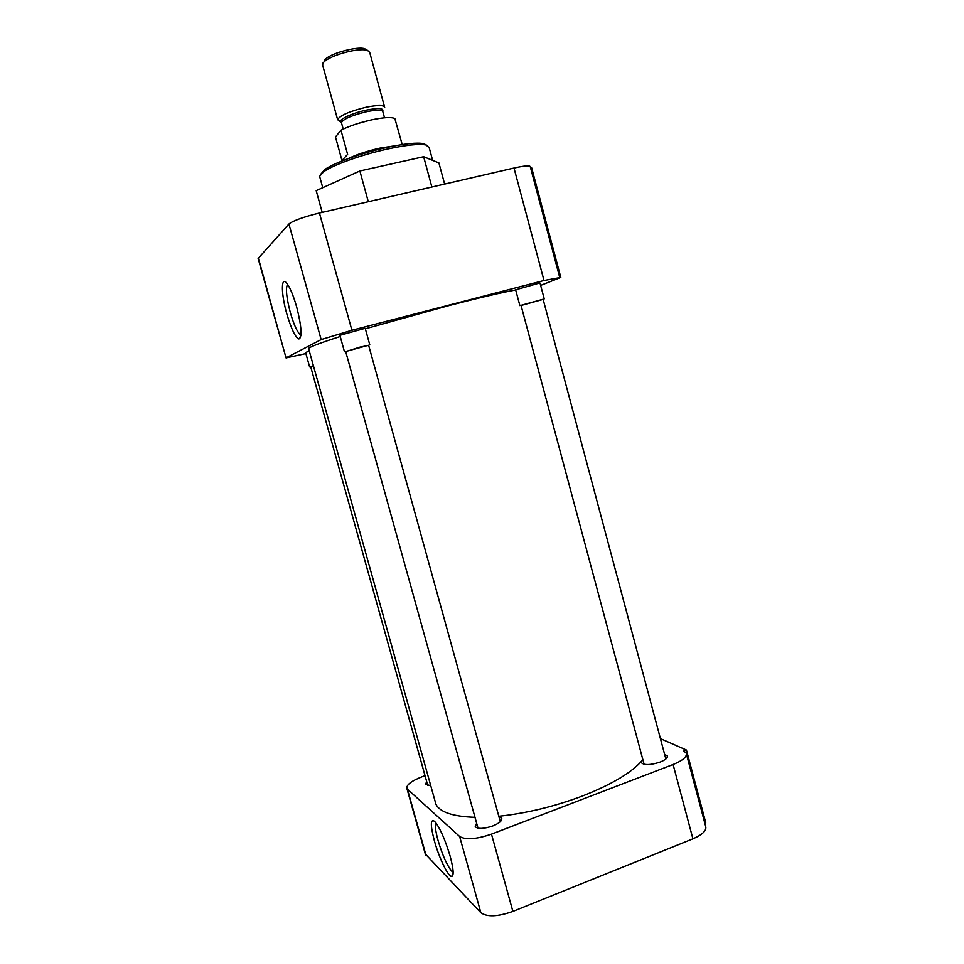 <?xml version="1.0" encoding="UTF-8"?>
<svg xmlns="http://www.w3.org/2000/svg" width="964" height="964" viewBox="0 0 964 964"><rect width="100%" height="100%" fill="white"/><g stroke="black" fill="none" stroke-linecap="round" stroke-linejoin="round"><path stroke-width="1.45" d="M296.635 306.829C293.056 294.502 289.574 286.428 286.2 282.609C280.801 276.764 281.319 294.791 286.802 313.842C291.321 329.098 295.358 337.484 298.936 338.991C302.335 337.051 301.563 326.326 296.635 306.829M287.573 284.308C285.489 288.128 286.416 297.599 290.369 312.71C293.948 324.952 297.322 332.327 300.503 334.833L300.973 335.026M432.631 160.349L429.185 147.625L426.028 144.986C419.256 143.648 406.555 144.962 387.938 148.938C362.03 154.553 332.893 165.001 323.603 171.797L319.602 176.328L319.928 177.497M339.906 335.315L365.019 328.35M515.632 289.815L539.816 282.958M426.51 145.118L423.714 143.672C417.147 142.359 404.88 143.612 386.913 147.444C361.934 152.854 333.833 162.928 324.844 169.531L320.964 173.99M559.638 277.174L530.308 166.832C530.128 165.278 524.693 165.675 514.005 168.037L319.421 213.02C303.383 216.984 293.213 220.648 288.935 223.997L258.135 258.497M530.598 167.929L531.634 167.688L560.807 277.439L544.009 280.512L351.908 330.266L319.421 213.02M431.872 187.028L423.654 156.71L438.909 162.904L444.633 184.076M423.654 156.71L359.873 170.977L368.296 201.717M359.873 170.977L316.192 190.643L322.205 212.369M258.051 258.183L286.043 357.921L305.889 353.571M286.043 357.921L258.28 257.786M288.935 223.997L321.145 339.581L286.332 357.728M321.145 339.581L351.908 330.266M540.635 285.416L560.807 277.439M305.588 352.499L309.311 351.101M515.68 289.983C501.967 292.441 479.771 297.635 449.103 305.54L365.344 328.796M340.232 336.508C320.638 342.798 310.083 346.775 308.564 348.426L308.721 349.004M434.812 800.216L435.993 804.434C440.187 812.303 453.188 816.592 474.987 817.315M498.798 816.255C526.477 813.315 554.348 806.567 582.425 796.023C612.309 784.262 632.456 772.152 642.868 759.704M435.921 822.858C434.8 825.232 435.511 831.113 438.066 840.475C442.44 855.104 446.983 865.335 451.706 871.155L453.164 872.191M434.366 840.741C438.957 857.574 448.212 876.903 451.67 876.505C454.056 875.77 453.55 869.01 450.152 856.213C444.97 839.029 439.777 827.413 434.571 821.34C430.366 818.629 430.293 825.1 434.366 840.741M498.93 816.725L501.69 818.267C502.34 820.665 499.376 823.22 492.809 825.943C483.711 828.944 477.855 829.185 475.24 826.654L476.626 823.232M664.63 754.39L667.281 755.884C667.907 757.825 665.521 759.885 660.147 762.078C650.664 765.115 644.434 765.356 641.458 762.801L641.518 761.295M425.281 853.935L480.867 912.727C487.145 917.174 497.81 916.74 512.884 911.414L692.911 838.837C702.72 834.571 706.949 830.341 705.6 826.148L686.464 754.173M512.884 911.414L491.483 834.137L673.089 764.512C682.994 760.451 687.344 756.632 686.175 753.053L683.741 751.064L686.428 750.04L705.732 822.666L704.78 823.039M491.483 834.137C476.3 839.307 465.684 840.09 459.623 836.475L480.867 912.727M426.088 855.622L407.435 789.167L459.623 836.475M407.435 789.167L406.904 788.492C406.218 784.889 411.411 780.924 422.485 776.598L425.028 775.671M686.428 750.04L660.412 738.605M430.727 785.588L425.401 784.407L426.715 781.708M500.304 821.69L368.622 345.245L345.666 351.486M345.702 351.631L359.994 347.112L368.67 345.389M665.859 758.993L543.106 299.25L521.018 305.347M521.054 305.492L543.142 299.382M313.384 365.693L310.673 366.669M310.709 366.79L313.372 365.657M395.252 145.745L379.912 148.119C367.007 151.071 356.439 154.577 348.197 158.614M402.217 144.564L394.891 118.668C391.987 116.909 384.419 117.259 372.164 119.741C359.584 122.549 349.197 126.031 340.967 130.2L347.618 154.361L341.581 160.952M341.931 160.398L335.484 136.96L340.967 130.2M384.684 107.438C384.07 105.016 378.033 104.919 366.573 107.125C349.655 111.209 340.003 115.391 337.617 119.644L340.617 121.898M384.516 106.799L369.682 52.333L367.368 50.249C363.982 49.345 358.596 49.586 351.233 50.984C339.376 53.538 330.544 56.936 324.735 61.166L322.904 63.082L322.651 65.203M366.609 50.056L364.621 48.694C357.945 46.2 332.845 52.622 326.194 58.527L324.543 60.262M299.708 337.665L299.949 338.533M514.005 168.037L544.009 280.512M673.089 764.512L692.911 838.837M357.078 123.754L369.863 120.247M384.516 117.777L382.889 111.824C382.347 109.727 377.02 109.655 366.935 111.607C352.041 115.222 343.546 118.873 341.413 122.585L341.569 123.127M341.425 122.5C336.099 120.717 351.221 113.162 366.682 110.041C378.647 107.799 383.985 108.185 382.696 111.209M322.747 187.691L319.602 176.328M324.844 169.531L323.603 171.797M300.913 335.58L298.936 338.991M423.714 143.672L426.028 144.986M308.564 348.426L435.993 804.434M453.164 873.059L451.67 876.505M501.69 818.267L501.87 818.894M425.522 854.815L406.904 788.492M369.79 344.859L365.248 328.447M478.011 828.197L345.654 351.426M344.461 351.752L339.882 335.243M544.238 298.876L540.009 283.042M644.109 764.295L521.006 305.299M519.873 305.612L515.607 289.73M427.787 785.539L310.661 366.633M309.625 366.91L305.576 352.45M343.196 129.08L341.413 122.561M337.617 119.644L322.446 64.443M326.194 58.527L324.735 61.166M364.621 48.694L367.368 50.249"/></g></svg>
